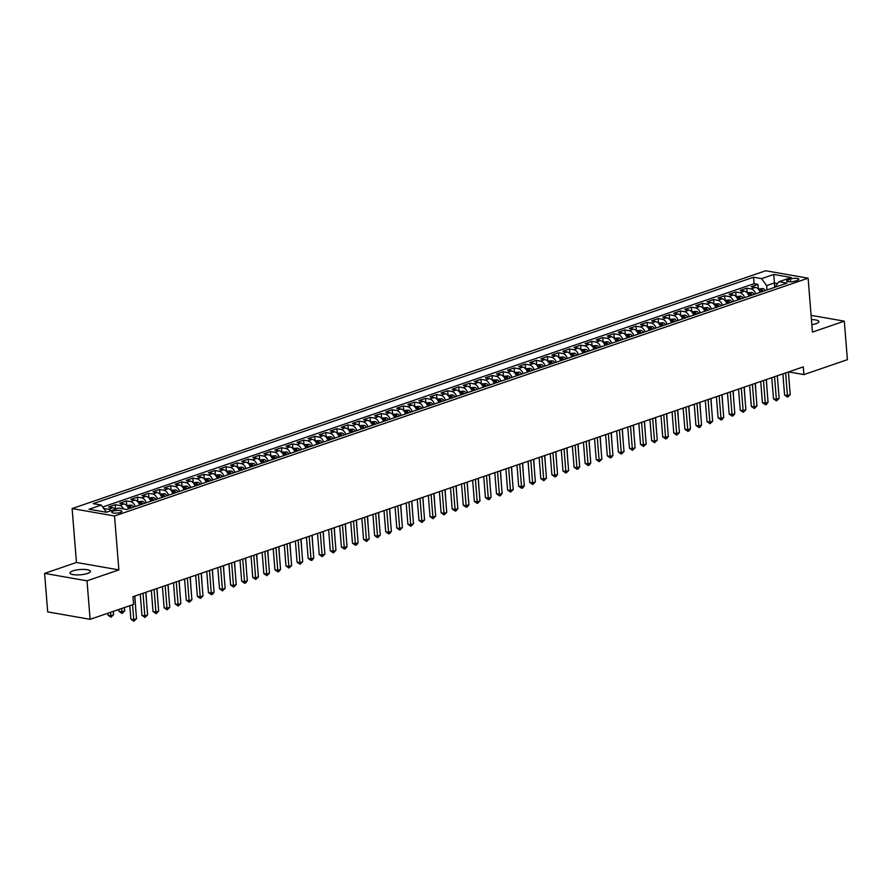 <?xml version="1.0" encoding="UTF-8"?>
<svg xmlns="http://www.w3.org/2000/svg" width="892" height="892" viewBox="0 0 892 892"><rect width="100%" height="100%" fill="white"/><g stroke="black" fill="none" stroke-linecap="round" stroke-linejoin="round"><path stroke-width="1.34" d="M87.55 573.444A10.236 2.631 -4.6 0 0 90.415 571.337A10.236 2.631 -4.6 0 0 83.937 569.419A10.236 2.631 -4.6 0 0 72.876 570.88A10.236 2.631 -4.6 0 0 70.011 572.987A10.236 2.631 -4.6 0 0 76.489 574.905A10.236 2.631 -4.6 0 0 87.55 573.444M811.854 324.666A10.236 2.631 -4.6 0 0 816.024 323.673A10.236 2.631 -4.6 0 0 818.889 321.566A10.236 2.631 -4.6 0 0 811.452 319.637M120.531 512.443A5.118 1.316 -4.6 0 0 121.959 511.395A5.118 1.316 -4.6 0 0 118.725 510.436A5.118 1.316 -4.6 0 0 113.195 511.161A5.118 1.316 -4.6 0 0 111.756 512.209A5.118 1.316 -4.6 0 0 115.001 513.168A5.118 1.316 -4.6 0 0 120.531 512.443M44.6 573.389L87.015 580.815L118.87 569.888L76.456 562.473L44.6 573.389L47.7 611.901L90.114 619.316L133.599 604.408L132.975 596.703L803.291 366.88L803.915 374.584L847.4 359.677L844.3 321.165L811.107 315.355M76.456 562.473L72.118 508.563L765.693 270.755L808.107 278.181L114.533 515.977L72.118 508.563M760.118 292.32A6.4 4.36 -108.9 0 0 755.446 287.391L751.265 286.655L757.91 284.381L758.278 288.93M755.691 293.836A6.4 4.36 -108.9 0 0 751.008 288.908L746.827 288.172L747.195 292.732M746.827 288.172L740.182 290.457L744.363 291.182A6.4 4.36 -108.9 0 1 749.046 296.111M737.963 299.913A6.4 4.36 -108.9 0 0 733.291 294.984L729.098 294.248L735.755 291.974L736.112 296.523M726.88 303.715A6.4 4.36 -108.9 0 0 722.208 298.787L718.027 298.051L724.672 295.776L725.04 300.325M715.797 307.517A6.4 4.36 -108.9 0 0 711.125 302.578L706.943 301.853L713.589 299.567L713.957 304.127M704.725 311.308A6.4 4.36 -108.9 0 0 700.053 306.38L695.86 305.644L702.506 303.369L702.874 307.918M693.642 315.11A6.4 4.36 -108.9 0 0 688.97 310.182L684.788 309.446L691.434 307.171L691.802 311.721M682.558 318.912A6.4 4.36 -108.9 0 0 677.887 313.984L673.705 313.248L680.351 310.962L680.719 315.523M671.486 322.703A6.4 4.36 -108.9 0 0 666.803 317.775L662.622 317.05L669.268 314.764L669.636 319.325M660.403 326.505A6.4 4.36 -108.9 0 0 655.731 321.577L651.55 320.841L658.196 318.567L658.564 323.116M649.32 330.308A6.4 4.36 -108.9 0 0 644.648 325.379L640.467 324.643L647.113 322.369L647.481 326.918M638.248 334.099A6.4 4.36 -108.9 0 0 633.565 329.17L629.384 328.446L636.029 326.16L636.397 330.72M627.165 337.901A6.4 4.36 -108.9 0 0 622.493 332.972L618.301 332.237L624.957 329.962L625.325 334.511M616.082 341.703A6.4 4.36 -108.9 0 0 611.41 336.775L607.229 336.039L613.874 333.764L614.242 338.313M605.01 345.505A6.4 4.36 -108.9 0 0 600.327 340.566L596.146 339.841L602.791 337.555L603.159 342.115M593.927 349.296A6.4 4.36 -108.9 0 0 589.255 344.368L585.063 343.632L591.719 341.357L592.087 345.906M582.844 353.098A6.4 4.36 -108.9 0 0 578.172 348.17L573.991 347.434L580.636 345.159L581.004 349.709M571.772 356.9A6.4 4.36 -108.9 0 0 567.089 351.972L562.908 351.236L569.553 348.95L569.921 353.511M560.689 360.691A6.4 4.36 -108.9 0 0 556.017 355.763L551.825 355.038L558.481 352.753L558.838 357.313M549.606 364.493A6.4 4.36 -108.9 0 0 544.934 359.565L540.753 358.829L547.398 356.555L547.766 361.104M538.534 368.296A6.4 4.36 -108.9 0 0 533.851 363.367L529.67 362.631L536.315 360.357L536.683 364.906M527.451 372.087A6.4 4.36 -108.9 0 0 522.779 367.158L518.587 366.434L525.243 364.148L525.6 368.708M516.368 375.889A6.4 4.36 -108.9 0 0 511.696 370.96L507.515 370.225L514.16 367.95L514.528 372.499M505.285 379.691A6.4 4.36 -108.9 0 0 500.613 374.763L496.431 374.027L503.077 371.752L503.445 376.301M494.213 383.493A6.4 4.36 -108.9 0 0 489.541 378.554L485.348 377.829L492.005 375.543L492.362 380.103M483.13 387.284A6.4 4.36 -108.9 0 0 478.458 382.356L474.276 381.62L480.922 379.345L481.29 383.894M472.046 391.086A6.4 4.36 -108.9 0 0 467.375 386.158L463.193 385.422L469.839 383.147L470.207 387.697M460.974 394.888A6.4 4.36 -108.9 0 0 456.291 389.96L452.11 389.224L458.756 386.938L459.124 391.499M449.891 398.679A6.4 4.36 -108.9 0 0 445.219 393.751L441.038 393.026L447.684 390.741L448.052 395.301M438.808 402.482A6.4 4.36 -108.9 0 0 434.136 397.553L429.955 396.817L436.601 394.543L436.968 399.092M427.736 406.284A6.4 4.36 -108.9 0 0 423.053 401.355L418.872 400.62L425.517 398.345L425.885 402.894M416.653 410.075A6.4 4.36 -108.9 0 0 411.981 405.146L407.8 404.422L414.445 402.136L414.813 406.696M405.57 413.877A6.4 4.36 -108.9 0 0 400.898 408.949L396.717 408.213L403.362 405.938L403.73 410.487M394.498 417.679A6.4 4.36 -108.9 0 0 389.815 412.751L385.634 412.015L392.279 409.74L392.647 414.289M383.415 421.481A6.4 4.36 -108.9 0 0 378.743 416.542L374.551 415.817L381.207 413.531L381.575 418.092M372.332 425.272A6.4 4.36 -108.9 0 0 367.66 420.344L363.479 419.608L370.124 417.333L370.492 421.883M361.26 429.074A6.4 4.36 -108.9 0 0 356.577 424.146L352.396 423.41L359.041 421.135L359.409 425.685M350.177 432.876A6.4 4.36 -108.9 0 0 345.505 427.948L341.313 427.212L347.969 424.927L348.326 429.487M339.094 436.667A6.4 4.36 -108.9 0 0 334.422 431.739L330.241 431.014L336.886 428.729L337.254 433.289M328.022 440.47A6.4 4.36 -108.9 0 0 323.339 435.541L319.158 434.805L325.803 432.531L326.171 437.08M316.939 444.272A6.4 4.36 -108.9 0 0 312.267 439.343L308.075 438.608L314.731 436.333L315.088 440.882M305.856 448.063A6.4 4.36 -108.9 0 0 301.184 443.134L297.003 442.41L303.648 440.124L304.016 444.684M294.784 451.865A6.4 4.36 -108.9 0 0 290.101 446.937L285.919 446.201L292.565 443.926L292.933 448.475M283.701 455.667A6.4 4.36 -108.9 0 0 279.029 450.739L274.836 450.003L281.493 447.728L281.85 452.277M272.618 459.469A6.4 4.36 -108.9 0 0 267.946 454.53L263.764 453.805L270.41 451.519L270.778 456.08M261.534 463.26A6.4 4.36 -108.9 0 0 256.863 458.332L252.681 457.596L259.327 455.321L259.695 459.871M250.462 467.062A6.4 4.36 -108.9 0 0 245.791 462.134L241.598 461.398L248.244 459.124L248.612 463.673M239.379 470.865A6.4 4.36 -108.9 0 0 234.708 465.936L230.526 465.2L237.172 462.915L237.54 467.475M228.296 474.655A6.4 4.36 -108.9 0 0 223.624 469.727L219.443 469.002L226.089 466.717L226.457 471.277M217.224 478.458A6.4 4.36 -108.9 0 0 212.541 473.529L208.36 472.793L215.005 470.519L215.373 475.068M206.141 482.26A6.4 4.36 -108.9 0 0 201.469 477.332L197.288 476.596L203.934 474.321L204.301 478.87M195.058 486.051A6.4 4.36 -108.9 0 0 190.386 481.123L186.205 480.398L192.85 478.112L193.218 482.672M183.986 489.853A6.4 4.36 -108.9 0 0 179.303 484.925L175.122 484.189L181.767 481.914L182.135 486.463M172.903 493.655A6.4 4.36 -108.9 0 0 168.231 488.727L164.039 487.991L170.695 485.716L171.063 490.265M161.82 497.457A6.4 4.36 -108.9 0 0 157.148 492.518L152.967 491.793L159.612 489.507L159.98 494.068M150.748 501.248A6.4 4.36 -108.9 0 0 146.065 496.32L141.884 495.584L148.529 493.309L148.897 497.859M139.665 505.05A6.4 4.36 -108.9 0 0 134.993 500.122L130.801 499.386L137.457 497.112L137.825 501.661M128.582 508.853A6.4 4.36 -108.9 0 0 123.91 503.924L119.729 503.188L126.374 500.903L126.742 505.463M115.458 509.198A6.4 4.36 -108.9 0 0 112.827 507.715L108.646 506.99L115.291 504.705L115.648 509.131M790.379 279.029L787.937 279.865A4.962 1.271 -4.6 0 0 786.554 280.891A4.962 1.271 -4.6 0 0 789.688 281.816A4.962 1.271 -4.6 0 0 795.051 281.114L797.481 280.278A4.962 1.271 -4.6 0 0 798.875 279.263A4.962 1.271 -4.6 0 0 795.742 278.326A4.962 1.271 -4.6 0 0 790.379 279.029L790.602 281.816M774.758 287.302L774.412 282.942L766.652 285.607L761.567 278.639L753.55 277.234L93.203 503.645L101.231 505.05L89.044 509.232L106.471 512.276L118.658 508.094L126.675 509.499L787.023 283.099L778.995 281.694L774.925 287.246M761.567 278.639L773.765 274.457L791.182 277.512L778.995 281.694M757.91 284.381L754.063 283.701L102.68 507.035M111.021 510.715A6.4 4.36 71.1 0 0 108.4 509.243L103.851 508.63M115.291 504.705L119.483 505.441A6.4 4.36 71.1 0 1 123.575 508.953M126.374 500.903L130.555 501.638A6.4 4.36 71.1 0 1 135.227 506.567M137.457 497.112L141.638 497.836A6.4 4.36 71.1 0 1 146.31 502.776M148.529 493.309L152.722 494.045A6.4 4.36 71.1 0 1 157.393 498.974M159.612 489.507L163.793 490.243A6.4 4.36 71.1 0 1 168.476 495.172M170.695 485.716L174.877 486.441A6.4 4.36 71.1 0 1 179.548 491.369M181.767 481.914L185.96 482.65A6.4 4.36 71.1 0 1 190.632 487.578M192.85 478.112L197.032 478.848A6.4 4.36 71.1 0 1 201.715 483.776M203.934 474.321L208.115 475.046A6.4 4.36 71.1 0 1 212.787 479.974M215.005 470.519L219.198 471.255A6.4 4.36 71.1 0 1 223.87 476.183M226.089 466.717L230.27 467.453A6.4 4.36 71.1 0 1 234.953 472.381M237.172 462.915L241.353 463.65A6.4 4.36 71.1 0 1 246.025 468.579M248.244 459.124L252.436 459.848A6.4 4.36 71.1 0 1 257.108 464.788M259.327 455.321L263.508 456.057A6.4 4.36 71.1 0 1 268.191 460.986M270.41 451.519L274.591 452.255A6.4 4.36 71.1 0 1 279.263 457.183M281.493 447.728L285.674 448.453A6.4 4.36 71.1 0 1 290.346 453.381M292.565 443.926L296.746 444.662A6.4 4.36 71.1 0 1 301.429 449.59M303.648 440.124L307.829 440.86A6.4 4.36 71.1 0 1 312.501 445.788M314.731 436.333L318.912 437.058A6.4 4.36 71.1 0 1 323.584 441.986M325.803 432.531L329.995 433.267A6.4 4.36 71.1 0 1 334.667 438.195M336.886 428.729L341.067 429.465A6.4 4.36 71.1 0 1 345.739 434.393M347.969 424.927L352.15 425.662A6.4 4.36 71.1 0 1 356.822 430.591M359.041 421.135L363.234 421.86A6.4 4.36 71.1 0 1 367.905 426.8M370.124 417.333L374.305 418.069A6.4 4.36 71.1 0 1 378.988 422.998M381.207 413.531L385.389 414.267A6.4 4.36 71.1 0 1 390.06 419.195M392.279 409.74L396.472 410.465A6.4 4.36 71.1 0 1 401.144 415.393M403.362 405.938L407.544 406.674A6.4 4.36 71.1 0 1 412.227 411.602M414.445 402.136L418.627 402.872A6.4 4.36 71.1 0 1 423.299 407.8M425.517 398.345L429.71 399.07A6.4 4.36 71.1 0 1 434.382 403.998M436.601 394.543L440.782 395.279A6.4 4.36 71.1 0 1 445.465 400.207M447.684 390.741L451.865 391.477A6.4 4.36 71.1 0 1 456.537 396.405M458.756 386.938L462.948 387.674A6.4 4.36 71.1 0 1 467.62 392.603M469.839 383.147L474.02 383.872A6.4 4.36 71.1 0 1 478.703 388.812M480.922 379.345L485.103 380.081A6.4 4.36 71.1 0 1 489.775 385.01M492.005 375.543L496.186 376.279A6.4 4.36 71.1 0 1 500.858 381.207M503.077 371.752L507.258 372.477A6.4 4.36 71.1 0 1 511.941 377.405M514.16 367.95L518.341 368.686A6.4 4.36 71.1 0 1 523.013 373.614M525.243 364.148L529.424 364.884A6.4 4.36 71.1 0 1 534.096 369.812M536.315 360.357L540.496 361.082A6.4 4.36 71.1 0 1 545.179 366.01M547.398 356.555L551.579 357.279A6.4 4.36 71.1 0 1 556.251 362.219M558.481 352.753L562.662 353.488A6.4 4.36 71.1 0 1 567.334 358.417M569.553 348.95L573.746 349.686A6.4 4.36 71.1 0 1 578.417 354.615M580.636 345.159L584.817 345.884A6.4 4.36 71.1 0 1 589.489 350.824M591.719 341.357L595.901 342.093A6.4 4.36 71.1 0 1 600.572 347.021M602.791 337.555L606.984 338.291A6.4 4.36 71.1 0 1 611.656 343.219M613.874 333.764L618.056 334.489A6.4 4.36 71.1 0 1 622.739 339.417M624.957 329.962L629.139 330.698A6.4 4.36 71.1 0 1 633.811 335.626M636.029 326.16L640.222 326.896A6.4 4.36 71.1 0 1 644.894 331.824M647.113 322.369L651.294 323.094A6.4 4.36 71.1 0 1 655.977 328.022M658.196 318.567L662.377 319.291A6.4 4.36 71.1 0 1 667.049 324.231M669.268 314.764L673.46 315.5A6.4 4.36 71.1 0 1 678.132 320.429M680.351 310.962L684.532 311.698A6.4 4.36 71.1 0 1 689.215 316.627M691.434 307.171L695.615 307.896A6.4 4.36 71.1 0 1 700.287 312.836M702.506 303.369L706.698 304.105A6.4 4.36 71.1 0 1 711.37 309.033M713.589 299.567L717.77 300.303A6.4 4.36 71.1 0 1 722.453 305.231M724.672 295.776L728.853 296.501A6.4 4.36 71.1 0 1 733.525 301.429M735.755 291.974L739.936 292.71A6.4 4.36 71.1 0 1 744.608 297.638M767.008 289.956L766.652 285.607M87.015 580.815L90.114 619.316M118.87 569.888L114.533 515.977M808.107 278.181L812.445 332.092L844.3 321.165M788.628 371.908L803.915 374.584M777.612 283.5L774.412 282.942L773.765 274.457M754.063 283.701L753.55 277.234M104.219 508.507L104.275 509.22M101.231 505.05L106.315 512.008M782.875 373.882L784.581 395.045L787.446 395.546L785.629 372.934M790.212 394.598L787.58 397.118L787.446 395.546L790.212 394.598L788.394 371.986M787.58 397.118L784.581 395.045M758.167 288.963L762.816 288.562A4.237 2.888 71.1 0 1 765.291 290.547M763.184 291.271A4.237 2.888 -108.9 0 0 761.59 289.621L760.263 290.078A4.237 2.888 71.1 0 1 761.857 291.717M767.12 390.64L766.395 379.535M771.792 377.684L773.498 398.847L776.363 399.348L774.546 376.736M779.14 398.401L776.497 400.921L776.363 399.348L779.14 398.401L777.311 375.788M776.497 400.921L773.498 398.847M760.72 381.475L762.415 402.649L765.28 403.151L763.463 380.538M768.057 402.203L766.529 404.332L765.414 404.712L765.28 403.151L768.057 402.203L766.239 379.591M765.414 404.712L762.415 402.649M749.637 385.277L751.343 406.44L754.208 406.942L752.391 384.329M756.973 405.994L754.342 408.514L754.208 406.942L756.973 405.994L755.156 383.382M754.342 408.514L751.343 406.44M738.554 389.079L740.26 410.242L743.125 410.744L741.308 388.132M745.89 409.796L743.259 412.316L743.125 410.744L745.89 409.796L744.073 387.184M743.259 412.316L740.26 410.242M747.095 292.766L751.744 292.353A4.237 2.888 71.1 0 1 754.208 294.349M752.101 295.062A4.237 2.888 -108.9 0 0 750.507 293.423L749.18 293.881A4.237 2.888 71.1 0 1 750.774 295.52M756.048 394.442L755.323 383.326M736.012 296.568L740.661 296.155A4.237 2.888 71.1 0 1 743.125 298.14M741.018 298.865A4.237 2.888 -108.9 0 0 739.435 297.214L738.097 297.672A4.237 2.888 71.1 0 1 739.691 299.322M744.965 398.245L744.24 387.128M724.928 300.359L729.578 299.957A4.237 2.888 71.1 0 1 732.042 301.942M729.946 302.667A4.237 2.888 -108.9 0 0 728.351 301.017L727.025 301.474A4.237 2.888 71.1 0 1 728.608 303.124M733.882 402.036L733.157 390.93M713.845 304.161L718.495 303.759A4.237 2.888 71.1 0 1 720.97 305.744M718.863 306.458A4.237 2.888 -108.9 0 0 717.268 304.819L715.942 305.276A4.237 2.888 71.1 0 1 717.536 306.915M722.81 405.838L722.085 394.721M727.482 392.87L729.177 414.044L732.042 414.546L730.225 391.934M734.818 413.598L733.291 415.728L732.176 416.107L732.042 414.546L734.818 413.598L733.001 390.986M732.176 416.107L729.177 414.044M702.773 307.963L707.423 307.55A4.237 2.888 71.1 0 1 709.887 309.535M707.78 310.26A4.237 2.888 -108.9 0 0 706.185 308.621L704.858 309.067A4.237 2.888 71.1 0 1 706.453 310.717M711.727 409.64L711.002 398.523M716.399 396.672L718.105 417.846L720.97 418.348L719.153 395.736M723.735 417.389L722.208 419.53L721.104 419.909L720.97 418.348L723.735 417.389L721.918 394.777M721.104 419.909L718.105 417.846M705.316 400.475L707.022 421.637L709.887 422.139L708.07 399.527M712.652 421.191L710.021 423.711L709.887 422.139L712.652 421.191L710.835 398.579M710.021 423.711L707.022 421.637M694.244 404.277L695.938 425.439L698.804 425.941L696.986 403.329M701.58 424.993L700.053 427.123L698.938 427.502L698.804 425.941L701.58 424.993L699.763 402.381M698.938 427.502L695.938 425.439M683.161 408.068L684.866 429.242L687.732 429.743L685.903 407.131M690.497 428.784L688.97 430.925L687.866 431.304L687.732 429.743L690.497 428.784L688.68 406.183M687.866 431.304L684.866 429.242M672.077 411.87L673.783 433.033L676.649 433.534L674.831 410.922M679.414 432.587L676.783 435.106L676.649 433.534L679.414 432.587L677.597 409.974M676.783 435.106L673.783 433.033M691.69 311.754L696.34 311.353A4.237 2.888 71.1 0 1 698.804 313.337M696.708 314.062A4.237 2.888 -108.9 0 0 695.113 312.412L693.786 312.869A4.237 2.888 71.1 0 1 695.37 314.519M700.644 413.431L699.919 402.325M680.607 315.556L685.257 315.155A4.237 2.888 71.1 0 1 687.732 317.139M685.625 317.853A4.237 2.888 -108.9 0 0 684.03 316.214L682.703 316.671A4.237 2.888 71.1 0 1 684.298 318.31M689.572 417.233L688.836 406.128M669.535 319.358L674.185 318.946A4.237 2.888 71.1 0 1 676.649 320.93M674.542 321.655A4.237 2.888 -108.9 0 0 672.947 320.016L671.62 320.473A4.237 2.888 71.1 0 1 673.215 322.112M678.489 421.035L677.764 409.919M658.452 323.149L663.102 322.748A4.237 2.888 71.1 0 1 665.566 324.733M663.47 325.457A4.237 2.888 -108.9 0 0 661.875 323.807L660.548 324.264A4.237 2.888 71.1 0 1 662.132 325.915M667.406 424.837L666.681 413.721M647.369 326.951L652.019 326.55A4.237 2.888 71.1 0 1 654.494 328.535M652.387 329.26A4.237 2.888 -108.9 0 0 650.792 327.609L649.465 328.066A4.237 2.888 71.1 0 1 651.06 329.705M656.334 428.628L655.598 417.523M661.005 415.672L662.7 436.835L665.566 437.336L663.748 414.724M668.342 436.389L666.815 438.529L665.7 438.909L665.566 437.336L668.342 436.389L666.525 413.776M665.7 438.909L662.7 436.835M636.297 330.754L640.947 330.341A4.237 2.888 71.1 0 1 643.411 332.337M641.303 333.05A4.237 2.888 -108.9 0 0 639.709 331.411L638.382 331.869A4.237 2.888 71.1 0 1 639.977 333.508M645.251 432.43L644.526 421.314M649.922 419.463L651.628 440.637L654.494 441.139L652.665 418.526M657.259 440.191L654.616 442.7L654.494 441.139L657.259 440.191L655.442 417.579M654.616 442.7L651.628 440.637M625.214 334.556L629.863 334.143A4.237 2.888 71.1 0 1 632.328 336.128M630.231 336.853A4.237 2.888 -108.9 0 0 628.637 335.202L627.299 335.66A4.237 2.888 71.1 0 1 628.893 337.31M634.167 436.233L633.443 425.116M638.839 423.265L640.545 444.428L643.411 444.93L641.593 422.317M646.176 443.982L643.545 446.502L643.411 444.93L646.176 443.982L644.358 421.37M643.545 446.502L640.545 444.428M614.131 338.347L618.78 337.945A4.237 2.888 71.1 0 1 621.256 339.93M619.148 340.655A4.237 2.888 -108.9 0 0 617.554 339.005L616.227 339.462A4.237 2.888 71.1 0 1 617.822 341.112M623.095 440.024L622.36 428.918M627.756 427.067L629.462 448.23L632.328 448.732L630.51 426.12M635.104 447.784L632.461 450.304L632.328 448.732L635.104 447.784L633.275 425.172M632.461 450.304L629.462 448.23M603.059 342.149L607.708 341.748A4.237 2.888 71.1 0 1 610.173 343.732M608.065 344.446A4.237 2.888 -108.9 0 0 606.471 342.807L605.144 343.264A4.237 2.888 71.1 0 1 606.738 344.903M612.012 443.826L611.288 432.709M616.684 430.858L618.39 452.032L621.256 452.534L619.427 429.922M624.021 451.586L621.378 454.095L621.256 452.534L624.021 451.586L622.203 428.974M621.378 454.095L618.39 452.032M591.976 345.951L596.625 345.538A4.237 2.888 71.1 0 1 599.089 347.523M596.993 348.248A4.237 2.888 -108.9 0 0 595.399 346.609L594.061 347.055A4.237 2.888 71.1 0 1 595.655 348.705M600.929 447.628L600.204 436.511M605.601 434.66L607.307 455.834L610.173 456.336L608.355 433.724M612.938 455.377L611.41 457.518L610.306 457.897L610.173 456.336L612.938 455.377L611.12 432.765M610.306 457.897L607.307 455.834M580.893 349.742L585.542 349.341A4.237 2.888 71.1 0 1 588.018 351.325M585.91 352.05A4.237 2.888 -108.9 0 0 584.316 350.4L582.989 350.857A4.237 2.888 71.1 0 1 584.583 352.507M589.857 451.419L589.121 440.313M594.518 438.463L596.224 459.625L599.089 460.127L597.272 437.515M601.866 459.179L599.223 461.699L599.089 460.127L601.866 459.179L600.037 436.567M599.223 461.699L596.224 459.625M583.446 442.265L585.141 463.427L588.006 463.929L586.189 441.317M590.783 462.981L589.255 465.111L588.14 465.49L588.006 463.929L590.783 462.981L588.965 440.369M588.14 465.49L585.141 463.427M572.363 446.056L574.069 467.23L576.934 467.731L575.117 445.119M579.7 466.772L578.172 468.913L577.068 469.292L576.934 467.731L579.7 466.772L577.882 444.171M577.068 469.292L574.069 467.23M561.28 449.858L562.986 471.021L565.851 471.522L564.034 448.91M568.628 470.575L565.985 473.094L565.851 471.522L568.628 470.575L566.799 447.962M565.985 473.094L562.986 471.021M550.208 453.66L551.903 474.823L554.768 475.325L552.951 452.712M557.545 474.377L556.017 476.518L554.902 476.897L554.768 475.325L557.545 474.377L555.727 451.765M554.902 476.897L551.903 474.823M539.125 457.451L540.831 478.625L543.696 479.127L541.879 456.514M546.462 478.179L543.83 480.688L543.696 479.127L546.462 478.179L544.644 455.567M543.83 480.688L540.831 478.625M528.042 461.253L529.748 482.416L532.613 482.918L530.796 460.305M535.378 481.97L532.747 484.49L532.613 482.918L535.378 481.97L533.561 459.358M532.747 484.49L529.748 482.416M516.97 465.055L518.665 486.218L521.53 486.72L519.713 464.108M524.306 485.772L522.779 487.913L521.664 488.292L521.53 486.72L524.306 485.772L522.489 463.16M521.664 488.292L518.665 486.218M505.887 468.846L507.593 490.02L510.458 490.522L508.641 467.91M513.223 489.574L510.592 492.083L510.458 490.522L513.223 489.574L511.406 466.962M510.592 492.083L507.593 490.02M494.804 472.648L496.51 493.822L499.375 494.324L497.558 471.712M502.14 493.365L500.613 495.506L499.509 495.885L499.375 494.324L502.14 493.365L500.323 470.753M499.509 495.885L496.51 493.822M483.732 476.451L485.426 497.613L488.292 498.115L486.475 475.503M491.068 497.167L489.541 499.308L488.426 499.687L488.292 498.115L491.068 497.167L489.251 474.555M488.426 499.687L485.426 497.613M472.648 480.253L474.354 501.416L477.22 501.917L475.391 479.305M479.985 500.969L477.354 503.478L477.22 501.917L479.985 500.969L478.168 478.357M477.354 503.478L474.354 501.416M461.565 484.044L463.271 505.218L466.137 505.719L464.319 483.107M468.902 504.76L467.375 506.901L466.271 507.28L466.137 505.719L468.902 504.76L467.085 482.159M466.271 507.28L463.271 505.218M450.493 487.846L452.188 509.009L455.054 509.51L453.236 486.898M457.83 508.563L456.303 510.703L455.188 511.083L455.054 509.51L457.83 508.563L456.013 485.95M455.188 511.083L452.188 509.009M439.41 491.648L441.116 512.811L443.982 513.313L442.153 490.7M446.747 512.365L444.105 514.885L443.982 513.313L446.747 512.365L444.93 489.753M444.105 514.885L441.116 512.811M428.327 495.439L430.033 516.613L432.899 517.115L431.081 494.502M435.664 516.167L433.033 518.676L432.899 517.115L435.664 516.167L433.847 493.555M433.033 518.676L430.033 516.613M417.244 499.241L418.95 520.404L421.816 520.906L419.998 498.293M424.592 519.958L421.949 522.478L421.816 520.906L424.592 519.958L422.775 497.346M421.949 522.478L418.95 520.404M406.172 503.043L407.878 524.206L410.744 524.708L408.915 502.096M413.509 523.76L410.866 526.28L410.744 524.708L413.509 523.76L411.691 501.148M410.866 526.28L407.878 524.206M569.821 353.544L574.47 353.143A4.237 2.888 71.1 0 1 576.934 355.127M574.827 355.841A4.237 2.888 -108.9 0 0 573.233 354.202L571.906 354.659A4.237 2.888 71.1 0 1 573.5 356.298M578.774 455.221L578.049 444.116M558.738 357.346L563.387 356.934A4.237 2.888 71.1 0 1 565.851 358.918M563.744 359.643A4.237 2.888 -108.9 0 0 562.161 358.004L560.823 358.461A4.237 2.888 71.1 0 1 562.417 360.1M567.691 459.023L566.966 447.907M547.655 361.148L552.304 360.736A4.237 2.888 71.1 0 1 554.779 362.721M552.672 363.445A4.237 2.888 -108.9 0 0 551.078 361.795L549.751 362.252A4.237 2.888 71.1 0 1 551.345 363.903M556.608 462.825L555.883 451.709M536.583 364.94L541.232 364.538A4.237 2.888 71.1 0 1 543.696 366.523M541.589 367.248A4.237 2.888 -108.9 0 0 539.995 365.597L538.668 366.055A4.237 2.888 71.1 0 1 540.262 367.694M545.536 466.616L544.811 455.511M525.5 368.742L530.149 368.329A4.237 2.888 71.1 0 1 532.613 370.325M530.506 371.039A4.237 2.888 -108.9 0 0 528.923 369.399L527.585 369.857A4.237 2.888 71.1 0 1 529.179 371.496M534.453 470.418L533.728 459.302M514.416 372.544L519.066 372.131A4.237 2.888 71.1 0 1 521.541 374.116M519.434 374.841A4.237 2.888 -108.9 0 0 517.839 373.19L516.513 373.648A4.237 2.888 71.1 0 1 518.096 375.298M523.37 474.221L522.645 463.104M503.333 376.335L507.994 375.933A4.237 2.888 71.1 0 1 510.458 377.918M508.351 378.643A4.237 2.888 -108.9 0 0 506.756 376.993L505.43 377.45A4.237 2.888 71.1 0 1 507.024 379.1M512.298 478.012L511.573 466.906M492.261 380.137L496.911 379.736A4.237 2.888 71.1 0 1 499.375 381.72M497.268 382.434A4.237 2.888 -108.9 0 0 495.684 380.795L494.346 381.252A4.237 2.888 71.1 0 1 495.941 382.891M501.215 481.814L500.49 470.697M481.178 383.939L485.828 383.527A4.237 2.888 71.1 0 1 488.292 385.511M486.196 386.236A4.237 2.888 -108.9 0 0 484.601 384.597L483.274 385.043A4.237 2.888 71.1 0 1 484.858 386.693M490.132 485.616L489.407 474.499M470.095 387.73L474.745 387.329A4.237 2.888 71.1 0 1 477.22 389.313M475.113 390.038A4.237 2.888 -108.9 0 0 473.518 388.388L472.191 388.845A4.237 2.888 71.1 0 1 473.786 390.495M479.06 489.407L478.324 478.302M459.023 391.532L463.673 391.131A4.237 2.888 71.1 0 1 466.137 393.116M464.03 393.829A4.237 2.888 -108.9 0 0 462.435 392.19L461.108 392.647A4.237 2.888 71.1 0 1 462.703 394.286M467.977 493.209L467.252 482.104M447.94 395.334L452.59 394.922A4.237 2.888 71.1 0 1 455.054 396.907M452.958 397.631A4.237 2.888 -108.9 0 0 451.363 395.992L450.036 396.449A4.237 2.888 71.1 0 1 451.62 398.088M456.894 497.011L456.169 485.895M436.857 399.137L441.507 398.724A4.237 2.888 71.1 0 1 443.982 400.709M441.875 401.433A4.237 2.888 -108.9 0 0 440.28 399.783L438.953 400.24A4.237 2.888 71.1 0 1 440.548 401.891M445.822 500.813L445.086 489.697M425.785 402.928L430.435 402.526A4.237 2.888 71.1 0 1 432.899 404.511M430.791 405.236A4.237 2.888 -108.9 0 0 429.197 403.585L427.87 404.043A4.237 2.888 71.1 0 1 429.465 405.682M434.738 504.604L434.014 493.499M414.702 406.73L419.352 406.317A4.237 2.888 71.1 0 1 421.816 408.313M419.719 409.027A4.237 2.888 -108.9 0 0 418.125 407.388L416.787 407.845A4.237 2.888 71.1 0 1 418.381 409.484M423.655 508.407L422.931 497.29M403.619 410.532L408.268 410.119A4.237 2.888 71.1 0 1 410.744 412.104M408.636 412.829A4.237 2.888 -108.9 0 0 407.042 411.179L405.715 411.636A4.237 2.888 71.1 0 1 407.31 413.286M412.583 512.209L411.848 501.092M392.547 414.323L397.196 413.921A4.237 2.888 71.1 0 1 399.661 415.906M397.553 416.631A4.237 2.888 -108.9 0 0 395.959 414.981L394.632 415.438A4.237 2.888 71.1 0 1 396.226 417.088M401.5 516L400.776 504.894M381.464 418.125L386.113 417.724A4.237 2.888 71.1 0 1 388.577 419.708M386.481 420.422A4.237 2.888 -108.9 0 0 384.887 418.783L383.549 419.24A4.237 2.888 71.1 0 1 385.143 420.879M390.417 519.802L389.692 508.685M395.089 506.834L396.795 528.008L399.661 528.51L397.843 505.898M402.426 527.562L399.794 530.071L399.661 528.51L402.426 527.562L400.608 504.95M399.794 530.071L396.795 528.008M384.006 510.637L385.712 531.81L388.577 532.312L386.76 509.7M391.354 531.353L389.815 533.494L388.711 533.873L388.577 532.312L391.354 531.353L389.525 508.741M388.711 533.873L385.712 531.81M372.934 514.439L374.629 535.601L377.506 536.103L375.677 513.491M380.271 535.155L377.628 537.675L377.506 536.103L380.271 535.155L378.453 512.543M377.628 537.675L374.629 535.601M361.851 518.241L363.557 539.404L366.422 539.905L364.605 517.293M369.188 538.958L366.556 541.466L366.422 539.905L369.188 538.958L367.37 516.345M366.556 541.466L363.557 539.404M350.768 522.032L352.474 543.206L355.339 543.707L353.522 521.095M358.116 542.749L356.577 544.889L355.473 545.268L355.339 543.707L358.116 542.749L356.287 520.148M355.473 545.268L352.474 543.206M339.696 525.834L341.391 546.997L344.256 547.498L342.439 524.886M347.033 546.551L345.505 548.692L344.39 549.071L344.256 547.498L347.033 546.551L345.215 523.938M344.39 549.071L341.391 546.997M328.613 529.636L330.319 550.799L333.184 551.301L331.367 528.688M335.95 550.353L333.318 552.873L333.184 551.301L335.95 550.353L334.132 527.741M333.318 552.873L330.319 550.799M317.53 533.427L319.236 554.601L322.101 555.103L320.284 532.491M324.878 554.155L322.235 556.664L322.101 555.103L324.878 554.155L323.049 531.543M322.235 556.664L319.236 554.601M306.458 537.229L308.153 558.392L311.018 558.894L309.201 536.282M313.794 557.946L312.267 560.087L311.152 560.466L311.018 558.894L313.794 557.946L311.977 535.334M311.152 560.466L308.153 558.392M295.375 541.031L297.081 562.194L299.946 562.696L298.129 540.084M302.711 561.748L300.08 564.268L299.946 562.696L302.711 561.748L300.894 539.136M300.08 564.268L297.081 562.194M370.381 421.927L375.03 421.515A4.237 2.888 71.1 0 1 377.506 423.499M375.398 424.224A4.237 2.888 -108.9 0 0 373.804 422.585L372.477 423.031A4.237 2.888 71.1 0 1 374.071 424.681M379.345 523.604L378.609 512.487M359.309 425.718L363.958 425.317A4.237 2.888 71.1 0 1 366.422 427.301M364.315 428.026A4.237 2.888 -108.9 0 0 362.721 426.376L361.394 426.833A4.237 2.888 71.1 0 1 362.988 428.483M368.262 527.395L367.537 516.29M348.226 429.52L352.875 429.119A4.237 2.888 71.1 0 1 355.339 431.104M353.232 431.817A4.237 2.888 -108.9 0 0 351.649 430.178L350.311 430.635A4.237 2.888 71.1 0 1 351.905 432.274M357.179 531.197L356.454 520.092M337.143 433.322L341.792 432.91A4.237 2.888 71.1 0 1 344.267 434.895M342.16 435.619A4.237 2.888 -108.9 0 0 340.566 433.98L339.239 434.437A4.237 2.888 71.1 0 1 340.833 436.077M346.107 534.999L345.371 523.883M326.071 437.125L330.72 436.712A4.237 2.888 71.1 0 1 333.184 438.697M331.077 439.422A4.237 2.888 -108.9 0 0 329.483 437.771L328.156 438.228A4.237 2.888 71.1 0 1 329.75 439.879M335.024 538.801L334.299 527.685M314.988 440.916L319.637 440.514A4.237 2.888 71.1 0 1 322.101 442.499M319.994 443.224A4.237 2.888 -108.9 0 0 318.411 441.573L317.073 442.031A4.237 2.888 71.1 0 1 318.667 443.67M323.941 542.592L323.216 531.487M303.904 444.718L308.554 444.305A4.237 2.888 71.1 0 1 311.029 446.301M308.922 447.015A4.237 2.888 -108.9 0 0 307.327 445.376L306.001 445.833A4.237 2.888 71.1 0 1 307.595 447.472M312.858 546.395L312.133 535.278M292.832 448.52L297.482 448.107A4.237 2.888 71.1 0 1 299.946 450.092M297.839 450.817A4.237 2.888 -108.9 0 0 296.244 449.167L294.918 449.624A4.237 2.888 71.1 0 1 296.512 451.274M301.786 550.197L301.061 539.08M281.749 452.311L286.399 451.91A4.237 2.888 71.1 0 1 288.863 453.894M286.756 454.619A4.237 2.888 -108.9 0 0 285.172 452.969L283.834 453.426A4.237 2.888 71.1 0 1 285.429 455.076M290.703 553.988L289.978 542.882M270.666 456.113L275.316 455.712A4.237 2.888 71.1 0 1 277.791 457.696M275.684 458.41A4.237 2.888 -108.9 0 0 274.089 456.771L272.762 457.228A4.237 2.888 71.1 0 1 274.346 458.867M279.62 557.79L278.895 546.673M284.292 544.822L285.998 565.996L288.863 566.498L287.046 543.886M291.628 565.55L288.997 568.059L288.863 566.498L291.628 565.55L289.811 542.938M288.997 568.059L285.998 565.996M259.583 459.915L264.233 459.503A4.237 2.888 71.1 0 1 266.708 461.487M264.601 462.212A4.237 2.888 -108.9 0 0 263.006 460.573L261.679 461.019A4.237 2.888 71.1 0 1 263.274 462.669M268.548 561.592L267.823 550.476M273.22 548.625L274.914 569.798L277.78 570.3L275.962 547.688M280.556 569.341L279.029 571.482L277.914 571.861L277.78 570.3L280.556 569.341L278.739 546.729M277.914 571.861L274.914 569.798M262.137 552.427L263.842 573.589L266.708 574.091L264.891 551.479M269.473 573.143L266.842 575.663L266.708 574.091L269.473 573.143L267.656 550.531M266.842 575.663L263.842 573.589M251.053 556.229L252.759 577.392L255.625 577.893L253.807 555.281M258.39 576.946L255.759 579.454L255.625 577.893L258.39 576.946L256.573 554.333M255.759 579.454L252.759 577.392M239.981 560.02L241.676 581.194L244.542 581.696L242.724 559.083M247.318 580.737L245.791 582.877L244.676 583.257L244.542 581.696L247.318 580.737L245.501 558.136M244.676 583.257L241.676 581.194M228.898 563.822L230.604 584.985L233.47 585.486L231.641 562.874M236.235 584.539L233.604 587.059L233.47 585.486L236.235 584.539L234.418 561.927M233.604 587.059L230.604 584.985M217.815 567.624L219.521 588.787L222.387 589.289L220.569 566.676M225.152 588.341L222.521 590.861L222.387 589.289L225.152 588.341L223.335 565.729M222.521 590.861L219.521 588.787M206.743 571.415L208.438 592.589L211.304 593.091L209.486 570.479M214.08 592.143L212.552 594.273L211.437 594.652L211.304 593.091L214.08 592.143L212.263 569.531M211.437 594.652L208.438 592.589M195.66 575.217L197.366 596.38L200.232 596.882L198.403 574.27M202.997 595.934L200.354 598.454L200.232 596.882L202.997 595.934L201.179 573.322M200.354 598.454L197.366 596.38M184.577 579.019L186.283 600.182L189.149 600.684L187.331 578.072M191.914 599.736L189.282 602.256L189.149 600.684L191.914 599.736L190.096 577.124M189.282 602.256L186.283 600.182M173.494 582.811L175.2 603.984L178.065 604.486L176.248 581.874M180.842 603.538L178.199 606.047L178.065 604.486L180.842 603.538L179.013 580.926M178.199 606.047L175.2 603.984M248.511 463.706L253.161 463.305A4.237 2.888 71.1 0 1 255.625 465.29M253.518 466.014A4.237 2.888 -108.9 0 0 251.923 464.364L250.596 464.821A4.237 2.888 71.1 0 1 252.191 466.471M257.465 565.383L256.74 554.278M237.428 467.508L242.078 467.107A4.237 2.888 71.1 0 1 244.542 469.092M242.446 469.805A4.237 2.888 -108.9 0 0 240.851 468.166L239.524 468.623A4.237 2.888 71.1 0 1 241.108 470.262M246.382 569.185L245.657 558.08M226.345 471.31L230.995 470.898A4.237 2.888 71.1 0 1 233.47 472.883M231.363 473.607A4.237 2.888 -108.9 0 0 229.768 471.968L228.441 472.425A4.237 2.888 71.1 0 1 230.036 474.065M235.31 572.987L234.574 561.871M215.273 475.113L219.923 474.7A4.237 2.888 71.1 0 1 222.387 476.685M220.279 477.41A4.237 2.888 -108.9 0 0 218.685 475.759L217.358 476.216A4.237 2.888 71.1 0 1 218.953 477.867M224.226 576.789L223.502 565.673M204.19 478.904L208.84 478.502A4.237 2.888 71.1 0 1 211.304 480.487M209.207 481.212A4.237 2.888 -108.9 0 0 207.613 479.562L206.286 480.019A4.237 2.888 71.1 0 1 207.869 481.658M213.143 580.581L212.419 569.475M193.107 482.706L197.756 482.293A4.237 2.888 71.1 0 1 200.232 484.289M198.124 485.003A4.237 2.888 -108.9 0 0 196.53 483.364L195.203 483.821A4.237 2.888 71.1 0 1 196.797 485.46M202.071 584.383L201.336 573.266M182.035 486.508L186.684 486.095A4.237 2.888 71.1 0 1 189.149 488.08M187.041 488.805A4.237 2.888 -108.9 0 0 185.447 487.155L184.12 487.612A4.237 2.888 71.1 0 1 185.714 489.262M190.988 588.185L190.264 577.068M170.952 490.299L175.601 489.898A4.237 2.888 71.1 0 1 178.065 491.882M175.969 492.607A4.237 2.888 -108.9 0 0 174.375 490.957L173.037 491.414A4.237 2.888 71.1 0 1 174.631 493.064M179.905 591.976L179.18 580.87M159.869 494.101L164.518 493.7A4.237 2.888 71.1 0 1 166.994 495.684M164.886 496.398A4.237 2.888 -108.9 0 0 163.292 494.759L161.965 495.216A4.237 2.888 71.1 0 1 163.559 496.855M168.833 595.778L168.097 584.661M148.797 497.903L153.446 497.491A4.237 2.888 71.1 0 1 155.91 499.475M153.803 500.2A4.237 2.888 -108.9 0 0 152.209 498.561L150.882 499.007A4.237 2.888 71.1 0 1 152.476 500.657M157.75 599.58L157.025 588.464M162.422 586.613L164.128 607.787L166.994 608.288L165.165 585.676M169.759 607.329L167.116 609.849L166.994 608.288L169.759 607.329L167.941 584.717M167.116 609.849L164.128 607.787M137.714 501.694L142.363 501.293A4.237 2.888 71.1 0 1 144.827 503.278M142.731 504.002A4.237 2.888 -108.9 0 0 141.137 502.352L139.799 502.809A4.237 2.888 71.1 0 1 141.393 504.459M146.667 603.371L145.942 592.266M151.339 590.415L153.045 611.577L155.91 612.079L154.093 589.467M158.676 611.132L156.044 613.651L155.91 612.079L158.676 611.132L156.858 588.519M156.044 613.651L153.045 611.577M126.631 505.496L131.28 505.095A4.237 2.888 71.1 0 1 133.755 507.08M131.648 507.793A4.237 2.888 -108.9 0 0 130.054 506.154L128.727 506.611A4.237 2.888 71.1 0 1 130.321 508.25M135.595 607.173L134.859 596.068M140.256 594.217L141.962 615.38L144.827 615.881L143.01 593.269M147.604 614.934L144.961 617.442L144.827 615.881L147.604 614.934L145.775 592.321M144.961 617.442L141.962 615.38M118.881 609.459L119.037 611.366L121.903 611.867L124.668 610.92L124.401 607.563M121.635 608.511L122.037 613.44L119.037 611.366M124.668 610.92L122.037 613.44M129.797 605.713L130.879 619.182L133.755 619.684L132.551 604.765M136.521 618.725L133.878 621.245L133.755 619.684L136.521 618.725L134.703 596.124M133.878 621.245L130.879 619.182M107.809 613.25L107.954 615.168L110.82 615.67L113.596 614.722L113.329 611.366M110.552 612.313L110.954 617.231L107.954 615.168M113.596 614.722L110.954 617.231M751.008 288.908L755.446 287.391M108.4 509.243L112.827 507.715M119.483 505.441L123.91 503.924M130.555 501.638L134.993 500.122M141.638 497.836L146.065 496.32M152.722 494.045L157.148 492.518M163.793 490.243L168.231 488.727M174.877 486.441L179.303 484.925M185.96 482.65L190.386 481.123M197.032 478.848L201.469 477.332M208.115 475.046L212.541 473.529M219.198 471.255L223.624 469.727M230.27 467.453L234.708 465.936M241.353 463.65L245.791 462.134M252.436 459.848L256.863 458.332M263.508 456.057L267.946 454.53M274.591 452.255L279.029 450.739M285.674 448.453L290.101 446.937M296.746 444.662L301.184 443.134M307.829 440.86L312.267 439.343M318.912 437.058L323.339 435.541M329.995 433.267L334.422 431.739M341.067 429.465L345.505 427.948M352.15 425.662L356.577 424.146M363.234 421.86L367.66 420.344M374.305 418.069L378.743 416.542M385.389 414.267L389.815 412.751M396.472 410.465L400.898 408.949M407.544 406.674L411.981 405.146M418.627 402.872L423.053 401.355M429.71 399.07L434.136 397.553M440.782 395.279L445.219 393.751M451.865 391.477L456.291 389.96M462.948 387.674L467.375 386.158M474.02 383.872L478.458 382.356M485.103 380.081L489.541 378.554M496.186 376.279L500.613 374.763M507.258 372.477L511.696 370.96M518.341 368.686L522.779 367.158M529.424 364.884L533.851 363.367M540.496 361.082L544.934 359.565M551.579 357.279L556.017 355.763M562.662 353.488L567.089 351.972M573.746 349.686L578.172 348.17M584.817 345.884L589.255 344.368M595.901 342.093L600.327 340.566M606.984 338.291L611.41 336.775M618.056 334.489L622.493 332.972M629.139 330.698L633.565 329.17M640.222 326.896L644.648 325.379M651.294 323.094L655.731 321.577M662.377 319.291L666.803 317.775M673.46 315.5L677.887 313.984M684.532 311.698L688.97 310.182M695.615 307.896L700.053 306.38M706.698 304.105L711.125 302.578M717.77 300.303L722.208 298.787M728.853 296.501L733.291 294.984M739.936 292.71L744.363 291.182M788.082 281.671L787.937 279.865M762.738 288.562L758.914 289.867M761.746 291.55L761.59 289.621M751.655 292.353L747.831 293.669M750.663 295.352L750.507 293.423M740.572 296.155L736.747 297.471M739.579 299.143L739.435 297.214M729.5 299.957L725.675 301.262M728.508 302.945L728.351 301.017M718.417 303.748L714.592 305.064M717.424 306.748L717.268 304.819M707.334 307.55L703.509 308.866M706.341 310.539L706.185 308.621M696.251 311.353L692.437 312.657M695.269 314.341L695.113 312.412M685.179 315.155L681.354 316.459M684.186 318.143L684.03 316.214M674.096 318.946L670.271 320.261M673.103 321.945L672.947 320.016M663.012 322.748L659.199 324.052M662.031 325.736L661.875 323.807M651.941 326.55L648.116 327.855M650.948 329.538L650.792 327.609M640.857 330.341L637.033 331.657M639.865 333.34L639.709 331.411M629.774 334.143L625.961 335.459M628.793 337.131L628.637 335.202M618.702 337.945L614.878 339.25M617.71 340.934L617.554 339.005M607.619 341.736L603.795 343.052M606.627 344.736L606.471 342.807M596.536 345.538L592.723 346.854M595.555 348.527L595.399 346.609M585.464 349.341L581.64 350.645M584.472 352.329L584.316 350.4M574.381 353.143L570.557 354.447M573.389 356.131L573.233 354.202M563.298 356.934L559.485 358.25M562.317 359.933L562.161 358.004M552.226 360.736L548.402 362.041M551.234 363.724L551.078 361.795M541.143 364.538L537.318 365.843M540.151 367.526L539.995 365.597M530.06 368.329L526.235 369.645M529.067 371.328L528.923 369.399M518.988 372.131L515.163 373.447M517.996 375.119L517.839 373.19M507.905 375.933L504.08 377.238M506.912 378.922L506.756 376.993M496.822 379.724L492.997 381.04M495.829 382.724L495.684 380.795M485.75 383.527L481.925 384.842M484.757 386.515L484.601 384.597M474.667 387.329L470.842 388.633M473.674 390.317L473.518 388.388M463.584 391.131L459.759 392.435M462.591 394.119L462.435 392.19M452.5 394.922L448.687 396.238M451.519 397.921L451.363 395.992M441.428 398.724L437.604 400.029M440.436 401.712L440.28 399.783M430.345 402.526L426.521 403.831M429.353 405.514L429.197 403.585M419.262 406.317L415.449 407.633M418.281 409.317L418.125 407.388M408.19 410.119L404.366 411.435M407.198 413.108L407.042 411.179M397.107 413.921L393.283 415.226M396.115 416.91L395.959 414.981M386.024 417.712L382.211 419.028M385.043 420.712L384.887 418.783M374.952 421.515L371.128 422.83M373.96 424.503L373.804 422.585M363.869 425.317L360.045 426.621M362.877 428.305L362.721 426.376M352.786 429.119L348.973 430.423M351.805 432.107L351.649 430.178M341.714 432.91L337.89 434.226M340.722 435.909L340.566 433.98M330.631 436.712L326.807 438.017M329.639 439.7L329.483 437.771M319.548 440.514L315.723 441.819M318.555 443.502L318.411 441.573M308.476 444.305L304.651 445.621M307.484 447.305L307.327 445.376M297.393 448.107L293.568 449.423M296.4 451.096L296.244 449.167M286.31 451.91L282.485 453.214M285.317 454.898L285.172 452.969M275.238 455.7L271.413 457.016M274.245 458.7L274.089 456.771M264.155 459.503L260.33 460.818M263.162 462.491L263.006 460.573M253.072 463.305L249.247 464.609M252.079 466.293L251.923 464.364M242 467.107L238.175 468.412M241.007 470.095L240.851 468.166M230.916 470.898L227.092 472.214M229.924 473.897L229.768 471.968M219.833 474.7L216.009 476.005M218.841 477.688L218.685 475.759M208.75 478.502L204.937 479.807M207.769 481.49L207.613 479.562M197.678 482.293L193.854 483.609M196.686 485.293L196.53 483.364M186.595 486.095L182.771 487.411M185.603 489.084L185.447 487.155M175.512 489.898L171.699 491.202M174.531 492.886L174.375 490.957M164.44 493.689L160.616 495.004M163.448 496.688L163.292 494.759M153.357 497.491L149.533 498.806M152.365 500.479L152.209 498.561M142.274 501.293L138.461 502.597M141.293 504.281L141.137 502.352M131.202 505.095L127.378 506.4M130.21 508.083L130.054 506.154"/></g></svg>
